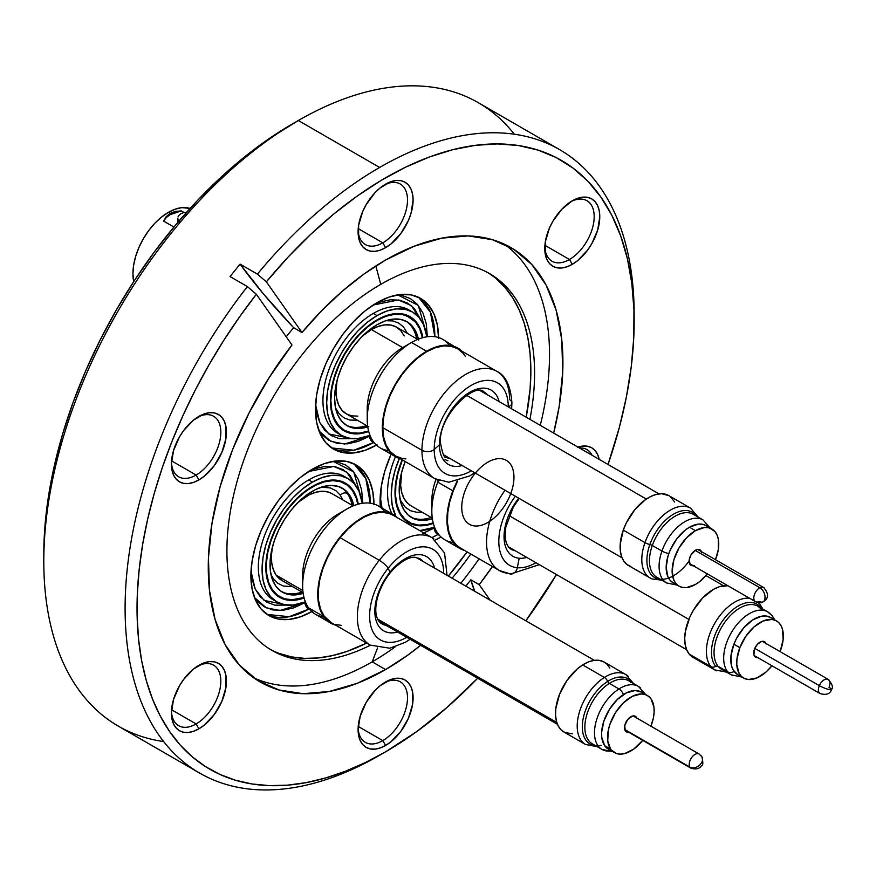 <?xml version="1.0" encoding="UTF-8"?>
<svg xmlns="http://www.w3.org/2000/svg" width="876" height="876" viewBox="0 0 876 876"><rect width="100%" height="100%" fill="white"/><g stroke="black" fill="none" stroke-linecap="round" stroke-linejoin="round"><path stroke-width="1.31" d="M308.571 471.518L333.833 466.437L346.688 472.087L356.105 486.081L349.929 475.252L343.206 469.678L335.004 466.645L325.664 466.273L315.513 468.572L308.582 471.518M354.035 463.842L365.84 478.701L370.23 503.185A87.02 50.239 120 0 0 354.035 463.842M309.261 608.776L308.691 609.116A5.278 3.044 60 0 1 304.968 602.655L305.571 602.305L304.968 602.655A5.278 3.044 -120 0 0 308.691 609.116A87.02 50.239 120 0 0 309.261 608.776M333.099 461.345L337.085 461.86L345.845 465.112L353.028 471.069L358.372 479.522L361.657 490.155L362.763 503.229L353.729 471.912L333.088 461.356M438.449 534.196L437.88 534.524A5.278 3.044 60 0 1 434.157 528.064L434.759 527.713L434.157 528.064A5.278 3.044 -120 0 0 437.88 534.524A87.02 50.239 120 0 0 438.449 534.196M348.024 478.548A71.197 41.106 -60 0 1 362.281 503.295L358.941 491.108L354.287 483.738L348.024 478.548A71.197 41.106 -60 0 0 312.425 482.074L322.248 477.519L331.686 475.372L340.392 475.723L348.024 478.548L344.29 476.391A71.197 41.106 120 0 0 308.691 479.917L312.425 482.074L302.603 488.863L293.153 497.623L284.448 508.025L276.827 519.654L270.564 532.082L265.91 544.817L263.041 557.377L262.077 569.28L263.041 580.065L265.91 589.307L270.564 596.676L276.827 601.867L284.448 604.692L293.153 605.042L305.385 601.845A71.197 41.106 -60 0 1 276.827 601.867A71.197 41.106 -60 0 1 265.91 544.817A71.197 41.106 -60 0 1 312.425 482.074L308.691 479.917A71.197 41.106 120 0 0 262.176 542.66A71.197 41.106 120 0 0 273.093 599.721A71.197 41.106 120 0 0 275.009 600.706M310.323 610.046L308.691 609.116L310.323 610.046M373.953 504.685L372.771 491.502L369.278 480.201L363.584 471.2L355.941 464.849L346.611 461.389L335.968 460.973L324.427 463.59L312.425 469.153A87.02 50.239 -60 0 1 355.93 464.849A87.02 50.239 -60 0 1 373.953 504.018M434.573 527.253A71.197 41.106 -60 0 1 419.746 530.615L434.573 527.253M399.752 457.491L395.098 470.226L392.229 482.785L391.265 494.688L392.229 505.474L395.875 516.325A71.197 41.106 -60 0 1 399.357 458.4M395.448 456.681A71.197 41.106 120 0 0 391.955 513.807M439.511 535.466L437.88 534.524L439.511 535.466M312.425 486.377A65.93 38.062 -60 0 1 345.385 483.114A65.93 38.062 -60 0 1 358.295 504.138L355.492 494.743L351.188 487.921L345.385 483.114L338.322 480.497L330.263 480.179L321.514 482.161L312.425 486.377L303.326 492.662L294.588 500.776L286.529 510.401L279.466 521.176L273.662 532.685L269.359 544.478L266.698 556.107L265.811 567.122L266.698 577.109L269.359 585.672L273.662 592.494L279.466 597.301L286.529 599.918L294.588 600.246L304.125 597.969A65.93 38.062 -60 0 1 279.466 597.301A65.93 38.062 -60 0 1 269.359 544.478A65.93 38.062 -60 0 1 312.425 486.377M373.165 305.034L398.438 299.953L411.282 305.604L420.699 319.598L414.523 308.768L407.8 303.195L399.598 300.161L390.258 299.789L380.107 302.089L373.176 305.034M418.629 297.358L430.434 312.217L434.825 336.702A87.02 50.239 120 0 0 418.629 297.358M373.855 442.292L373.285 442.632A5.278 3.044 60 0 1 369.562 436.171L370.165 435.821L369.562 436.171A5.278 3.044 -120 0 0 373.285 442.632A87.02 50.239 120 0 0 373.855 442.292M427.357 336.745L418.323 305.428L397.682 294.873L401.679 295.376L410.439 298.628L417.622 304.585L422.966 313.05L426.251 323.671L427.357 336.745M412.618 312.064A71.197 41.106 -60 0 1 426.875 336.811L423.535 324.624L418.881 317.265L412.618 312.064A71.197 41.106 -60 0 0 377.019 315.59L386.842 311.035L396.28 308.889L404.986 309.239L412.618 312.064L408.884 309.918A71.197 41.106 120 0 0 373.285 313.444L377.019 315.59L367.197 322.379L357.747 331.139L349.042 341.541L341.421 353.17L335.158 365.599L330.504 378.333L327.635 390.893L326.671 402.796L327.635 413.582L330.504 422.834L335.158 430.193L341.421 435.394L349.042 438.219L357.747 438.558L369.979 435.361A71.197 41.106 -60 0 1 341.421 435.394A71.197 41.106 -60 0 1 330.504 378.333A71.197 41.106 -60 0 1 377.019 315.59L373.285 313.444A71.197 41.106 120 0 0 326.77 376.176A71.197 41.106 120 0 0 337.687 433.237A71.197 41.106 120 0 0 339.603 434.222M374.917 443.574L373.285 442.632L374.917 443.574M438.558 338.202L437.376 325.018L433.872 313.717L428.178 304.717L420.535 298.366L411.205 294.905L400.562 294.489L389.021 297.106L377.019 302.669A87.02 50.239 -60 0 1 420.535 298.366A87.02 50.239 -60 0 1 438.548 337.534M377.019 319.893A65.93 38.062 -60 0 1 409.979 316.63A65.93 38.062 -60 0 1 422.889 337.654L420.086 328.259L415.782 321.448L409.979 316.63L402.916 314.013L394.857 313.696L386.108 315.678L377.019 319.893L367.92 326.179L359.182 334.293L351.123 343.918L344.06 354.692L338.256 366.201L333.953 377.994L331.292 389.623L330.405 400.639L331.292 410.625L333.953 419.188L338.256 426.01L344.06 430.817L351.123 433.434L359.182 433.762L368.719 431.485A65.93 38.062 -60 0 1 344.06 430.817A65.93 38.062 -60 0 1 333.953 377.994A65.93 38.062 -60 0 1 377.019 319.893M196.125 723.948A34.941 20.17 120 0 0 220.818 681.944A34.941 20.17 120 0 0 197.483 666.154A34.941 20.17 -60 0 1 213.591 665.158A34.941 20.17 -60 0 1 218.945 693.157A34.941 20.17 -60 0 1 196.125 723.948L171.543 709.757L196.125 723.948A34.941 20.17 -60 0 1 178.649 725.678A34.941 20.17 -60 0 1 171.455 711.235A34.941 20.17 120 0 0 196.125 723.948L198.918 728.799L196.125 723.948M198.918 665.278A38.894 22.458 -60 0 1 226.424 681.156A38.894 22.458 -60 0 1 198.918 728.799L204.283 725.087L214.204 714.619L221.792 701.479L225.899 687.66L225.899 675.265L224.333 670.217L221.792 666.187L218.365 663.351L214.204 661.807L209.441 661.621L204.283 662.793L193.552 668.99L183.642 679.447L179.471 685.809L173.503 699.552L171.411 712.911L171.948 718.802L173.503 723.861L176.054 727.879L179.471 730.726L183.642 732.259L188.395 732.456L193.552 731.285L198.918 728.799A38.894 22.458 -60 0 1 171.411 712.911A38.894 22.458 -60 0 1 198.918 665.278L198.918 665.278M196.125 475.044A34.941 20.17 120 0 0 220.818 433.04A34.941 20.17 120 0 0 197.483 417.25A34.941 20.17 -60 0 1 213.591 416.253A34.941 20.17 -60 0 1 218.945 444.252A34.941 20.17 -60 0 1 196.125 475.044L171.543 460.853L196.125 475.044A34.941 20.17 -60 0 1 178.649 476.774A34.941 20.17 -60 0 1 171.455 462.331A34.941 20.17 120 0 0 196.125 475.044L198.918 479.895L196.125 475.044M198.918 416.374A38.894 22.458 -60 0 1 226.424 432.251A38.894 22.458 -60 0 1 198.918 479.895L204.283 476.183L214.204 465.714L221.792 452.574L225.899 438.756L225.899 426.36L224.333 421.301L221.792 417.283L218.365 414.447L214.204 412.903L209.441 412.716L204.283 413.888L193.552 420.075L183.642 430.543L179.471 436.905L173.503 450.647L171.411 464.006L171.948 469.897L173.503 474.956L176.054 478.975L179.471 481.811L183.642 483.355L188.395 483.552L193.552 482.38L198.918 479.895A38.894 22.458 -60 0 1 171.411 464.006A38.894 22.458 -60 0 1 198.918 416.374L198.918 416.374M382.801 242.816A34.941 20.17 120 0 0 407.493 200.812A34.941 20.17 120 0 0 384.159 185.011A34.941 20.17 -60 0 1 400.266 184.026A34.941 20.17 -60 0 1 405.621 212.025A34.941 20.17 -60 0 1 382.801 242.816L358.218 228.625L382.801 242.816A34.941 20.17 -60 0 1 365.325 244.546A34.941 20.17 -60 0 1 358.131 230.103A34.941 20.17 120 0 0 382.801 242.816L385.593 247.656L382.801 242.816M385.593 184.146A38.894 22.458 -60 0 1 413.1 200.024A38.894 22.458 -60 0 1 385.593 247.656L390.959 243.955L400.88 233.487L408.468 220.347L411.008 213.383L413.1 200.024L412.574 194.133L411.008 189.074L408.468 185.055L405.04 182.219L400.88 180.675L396.116 180.478L390.959 181.65L380.228 187.847L375.07 192.632L366.146 204.677L362.73 211.455L358.623 225.274L358.623 237.67L360.189 242.729L362.73 246.747L366.146 249.583L370.318 251.127L375.07 251.324L380.228 250.153L385.593 247.656A38.894 22.458 -60 0 1 358.087 231.779A38.894 22.458 -60 0 1 385.593 184.146L385.593 184.146M569.477 259.493A34.941 20.17 120 0 0 594.18 217.489A34.941 20.17 120 0 0 570.834 201.688A34.941 20.17 -60 0 1 586.942 200.703A34.941 20.17 -60 0 1 592.307 228.702A34.941 20.17 -60 0 1 569.477 259.493L544.905 245.302L569.477 259.493A34.941 20.17 -60 0 1 552.011 261.223A34.941 20.17 -60 0 1 544.806 246.769A34.941 20.17 120 0 0 569.477 259.493L572.269 264.333L569.477 259.493M572.269 200.812A38.894 22.458 -60 0 1 599.775 216.701A38.894 22.458 -60 0 1 572.269 264.333L577.634 260.632L587.555 250.164L591.727 243.802L597.684 230.059L599.775 216.701L599.25 210.809L597.684 205.75L595.143 201.732L591.727 198.885L587.555 197.352L582.803 197.155L577.634 198.326L572.269 200.812L561.746 209.309L552.822 221.343L549.405 228.132L545.299 241.951L545.299 254.347L546.865 259.395L549.405 263.424L552.822 266.26L556.994 267.804L561.746 267.99L566.903 266.819L572.269 264.333A38.894 22.458 -60 0 1 544.773 248.456A38.894 22.458 -60 0 1 572.269 200.812L572.269 200.812M592.056 455.246A34.941 20.17 120 0 0 579.507 447.997A34.941 20.17 -60 0 1 586.942 449.607A34.941 20.17 -60 0 1 592.056 455.246M577.974 447.121A38.894 22.458 -60 0 1 599.184 459.363M382.801 740.625A34.941 20.17 120 0 0 407.493 698.621A34.941 20.17 120 0 0 384.159 682.82A34.941 20.17 -60 0 1 400.266 681.835A34.941 20.17 -60 0 1 405.621 709.834A34.941 20.17 -60 0 1 382.801 740.625L358.218 726.434L382.801 740.625A34.941 20.17 -60 0 1 365.325 742.355A34.941 20.17 -60 0 1 358.131 727.912A34.941 20.17 120 0 0 382.801 740.625L385.593 745.465L382.801 740.625M385.593 681.955A38.894 22.458 -60 0 1 413.1 697.833A38.894 22.458 -60 0 1 385.593 745.465L390.959 741.764L400.88 731.296L408.468 718.156L412.574 704.337L412.574 691.941L411.008 686.883L408.468 682.864L405.04 680.028L400.88 678.484L396.116 678.298L390.959 679.469L380.228 685.656L375.07 690.441L366.146 702.486L360.189 716.229L358.087 729.588L358.623 735.479L360.189 740.538L362.73 744.556L366.146 747.392L370.318 748.936L375.07 749.133L380.228 747.962L385.593 745.465A38.894 22.458 -60 0 1 358.087 729.588A38.894 22.458 -60 0 1 385.593 681.955L385.593 681.955M163.648 741.567A359.959 207.82 -60 0 1 43.8 561.374A359.959 207.82 -60 0 1 298.322 120.516L292.365 123.965A351.517 202.947 120 0 0 292.354 123.965A351.517 202.947 120 0 0 43.8 554.486L44.994 525.655L48.574 495.728L54.498 464.992L62.722 433.719L73.146 402.237L85.695 370.844L100.225 339.833L116.607 309.502L134.674 280.156L154.264 252.058L175.189 225.504L197.242 200.724L220.204 177.981L243.867 157.472L268.001 139.404L298.333 120.516A359.959 207.82 -60 0 1 298.333 120.516A359.959 207.82 120 0 0 63.171 437.715A359.959 207.82 120 0 0 118.348 726.16L199.651 773.092A359.959 207.82 -60 0 1 247.393 286.583L230.049 276.564L240.068 264.114L257.402 274.122A359.959 207.82 -60 0 1 379.626 167.458L298.333 120.516L379.626 167.458A359.959 207.82 -60 0 1 559.611 149.632A359.959 207.82 -60 0 1 634.136 317.879M253.69 677.816A250.788 144.792 120 0 0 372.201 661.84L377.534 647.988L372.201 661.84A250.788 144.792 120 0 0 395.021 646.959A250.788 144.792 120 0 1 372.201 661.84L385.593 669.571L372.201 661.84A250.788 144.792 120 0 1 253.679 677.816M380.742 284.371L375.848 265.976L380.742 284.371A217.555 125.607 -60 0 1 489.531 273.597A217.555 125.607 -60 0 1 529.903 419.363A217.555 125.607 -60 0 0 380.742 284.371A217.555 125.607 -60 0 0 227.004 544.784A217.555 125.607 -60 0 0 370.373 645.229A217.555 125.607 -60 0 1 271.965 650.419A217.555 125.607 -60 0 1 238.622 476.084A217.555 125.607 -60 0 1 380.742 284.371M470.806 554.037A217.555 125.607 -60 0 1 452.082 578.204A217.555 125.607 -60 0 0 470.806 554.037M448.348 576.058A217.555 125.607 120 0 0 467.072 551.88L448.348 576.058M495.936 278.502L504.926 287.317L512.69 297.785L519.139 309.819L524.231 323.299L527.899 338.092L530.111 354.057L530.856 371.041L530.111 388.878L526.18 417.217A217.555 125.607 120 0 0 487.647 272.546M420.622 645.305A250.788 144.792 -60 0 1 385.593 669.571A250.788 144.792 -60 0 1 260.205 681.988A250.788 144.792 -60 0 1 291.971 344.958L256.339 294.27A351.517 202.947 -60 0 0 146.27 680.488A351.517 202.947 -60 0 0 385.593 751.827L365.467 762.503L345.462 771.23L325.73 777.932L306.381 782.586L287.558 785.159L269.381 785.619L251.97 783.965L235.425 780.22L219.876 774.406L205.422 766.544L192.14 756.711L180.138 744.961L169.484 731.361L160.242 716.02L152.49 699.026L146.27 680.488L141.616 660.526L138.572 639.294L137.149 616.901L137.357 593.523L139.196 569.29L142.657 544.368L147.715 518.931L154.329 493.133L162.465 467.149L172.079 441.154L183.084 415.312L195.425 389.787L209.014 364.766L223.763 340.403L239.575 316.849L256.339 294.27L247.393 286.583A359.959 207.82 120 0 0 134.532 682.152A359.959 207.82 120 0 0 379.626 755.265L385.593 751.827A351.517 202.947 -60 0 1 385.593 751.827L416.604 731.679L447.132 707.359L477.672 678.243A351.517 202.947 -60 0 1 385.604 751.816L379.626 755.265A359.959 207.82 120 0 0 379.636 755.265L379.636 755.265A359.959 207.82 -60 0 1 199.651 773.092M385.593 260.041A250.788 144.792 -60 0 1 510.982 247.623A250.788 144.792 -60 0 1 553.665 433.083L559.151 406.617L562.742 371.752L561.724 339.319L556.118 310.148L546.066 285.007L531.831 264.541L513.785 249.31L492.4 239.685L468.233 235.918L441.909 238.13L414.129 246.233L385.593 260.041L363.879 274.111L342.494 291.062L321.766 310.619L301.979 332.508A250.788 144.792 -60 0 1 385.593 260.041M492.454 566.531A250.788 144.792 -60 0 1 479.216 584.653L470.861 579.824L465.835 586.153L470.861 579.824A329.628 69.664 -141.2 0 0 474.748 591.3L470.861 579.824L479.216 584.653L492.454 566.531M460.82 583.263A250.788 144.792 120 0 0 479.052 558.8A250.788 144.792 120 0 1 460.82 583.263M540.262 425.342A250.788 144.792 120 0 0 504.105 244.054A250.788 144.792 120 0 1 540.262 425.342M402.139 459.79L398.547 469.886L395.886 481.515L394.999 492.542L395.886 502.517L398.547 511.091L402.85 517.902L408.654 522.72L415.717 525.337L423.776 525.655L433.313 523.388A65.93 38.062 -60 0 1 408.654 522.72A65.93 38.062 -60 0 1 402.139 459.79M420.622 645.316L407.307 655.5L385.593 669.571L357.069 683.379L329.277 691.482L302.965 693.693L278.798 689.927L257.413 680.302L239.367 665.07L225.132 644.605L215.08 619.463L209.463 590.293L208.444 557.859L212.036 522.994L220.15 486.607L232.578 449.662L248.992 413.111L268.965 377.906L291.971 344.958L256.339 294.27L247.393 286.583L230.049 276.564L240.068 264.114A329.628 69.664 -141.2 0 0 293.624 327.679L286.211 336.756L293.624 327.679L301.979 332.508L266.359 281.82L287.974 257.216L310.509 234.549L333.734 214.051L357.452 195.885L381.432 180.226L405.457 167.239L429.295 157.034L452.717 149.697L475.515 145.317L497.469 143.916L518.384 145.515L538.05 150.103L556.304 157.625L572.948 168.028L587.851 181.19L600.859 197.023L611.853 215.343L620.734 236.005L627.413 258.803L631.837 283.517L633.961 309.94L633.753 337.808L631.235 366.858L626.417 396.828L619.354 427.422L608.032 464.477A351.517 202.947 -60 0 0 634.158 321.295L634.158 314.407A359.959 207.82 120 0 0 379.626 167.458A359.959 207.82 120 0 0 257.402 274.122L266.359 281.82A351.517 202.947 -60 0 1 634.158 321.295M559.611 149.632L478.307 102.689A359.959 207.82 120 0 0 298.333 120.516A359.959 207.82 -60 0 1 514.311 134.214M556.479 574.568L525.841 620.799A351.517 202.947 -60 0 0 556.479 574.568M490.133 600.18L479.216 584.653L490.133 600.18M599.25 459.714L597.684 454.655L595.143 450.636L591.727 447.8L587.555 446.256L582.803 446.059L577.634 447.231M270.126 649.313A217.555 125.607 120 0 0 366.65 643.072L347.005 651.405L332.365 655.62L318.152 657.953L304.498 658.38L291.555 656.901L279.422 653.507M311.845 611.59A87.02 50.239 -60 0 1 268.91 615.576A87.02 50.239 -60 0 1 255.573 545.847A87.02 50.239 -60 0 1 312.425 469.153L300.424 477.453L288.872 488.162L278.239 500.864L268.91 515.088L261.256 530.276L255.573 545.847L252.069 561.188L250.886 575.74L252.069 588.913L255.573 600.224L261.256 609.225L268.91 615.576L278.239 619.025L288.872 619.452L300.424 616.824L312.425 611.262M391.112 454.184L384.761 471.255L381.257 486.607L380.304 507.084A87.02 50.239 -60 0 1 391.112 454.184M435.328 539.934L441.033 537.01A87.02 50.239 -60 0 1 435.328 539.934M376.439 445.118A87.02 50.239 -60 0 1 333.504 449.092A87.02 50.239 -60 0 1 320.167 379.363A87.02 50.239 -60 0 1 377.019 302.669L365.018 310.969L353.466 321.678L342.834 334.38L333.504 348.604L325.85 363.792L320.167 379.363L316.663 394.715L315.48 409.256L316.663 422.429L320.167 433.74L325.85 442.741L333.504 449.092L342.834 452.542L353.466 452.969L365.018 450.352L377.019 444.778M293.624 327.679L301.979 332.508L266.359 281.82L257.402 274.122L240.068 264.114L263.884 294.456L293.624 327.679M331.675 447.943A87.02 50.239 120 0 0 373.285 442.632L353.751 450.231L331.675 447.943M319.061 431.058L321.492 434.255L328.686 440.223L337.446 443.464L347.444 443.858L358.284 441.394L369.562 436.171L344.596 444.033L330.843 441.34L319.061 431.058M315.601 404.734L319.784 422.56L328.73 433.938L351.977 438.624L339.516 438.69L331.325 435.646L324.602 430.072L319.598 422.155L316.521 412.224L315.601 404.745M373.285 313.444A71.197 41.106 120 0 0 328.182 371.807A71.197 41.106 120 0 0 333.23 429.919M431.912 537.634A87.02 50.239 120 0 0 437.88 534.524L431.912 537.634M422.878 533.298L434.157 528.064L423.809 532.958M382.045 508.091L380.195 496.637L382.045 508.091M267.081 614.426A87.02 50.239 120 0 0 308.691 609.116L289.157 616.715L267.081 614.426M254.467 597.542L256.898 600.739L264.092 606.696L272.852 609.948L282.849 610.342L293.69 607.878L304.968 602.655L279.991 610.517L266.249 607.824L254.467 597.542M287.394 605.108L274.922 605.163L266.731 602.13L260.008 596.556L255.004 588.639L251.927 578.707L251.007 571.229L255.19 589.044L264.136 600.421L287.383 605.108M308.691 479.917A71.197 41.106 120 0 0 263.588 538.291A71.197 41.106 120 0 0 268.636 596.403M466.634 395.328L646.313 499.057L466.634 395.328M668.903 495.663L661.698 493.714L656.496 494.338L650.999 496.353L645.404 499.681L634.804 509.722L626.307 522.939L623.274 530.111A40.351 23.291 120 0 0 628.464 565.491L650.156 578.018A40.351 23.291 -60 0 1 644.966 542.638L623.274 530.111L620.208 544.237L620.296 550.643L621.467 556.282L623.69 560.925L626.866 564.407L630.884 566.586M692.16 513.741A36.387 21.013 120 0 0 652.302 545.474A2.639 0.657 19.5 0 0 649.85 544.533A37.712 21.769 -60 0 0 655.872 578.182A37.712 21.769 -60 0 0 688.503 561.812A37.712 21.769 -60 0 1 655.872 578.182A37.712 21.769 -60 0 1 649.85 544.533A5.278 1.314 -160.5 0 1 644.966 542.638A40.351 23.291 120 0 0 651.503 578.686M689.16 507.456A40.351 23.291 120 0 0 644.966 542.638A5.278 1.314 19.5 0 0 649.85 544.533A37.712 21.769 -60 0 1 672.965 514.497A37.712 21.769 -60 0 1 696.705 516.271A37.712 21.769 -60 0 0 672.965 514.497A37.712 21.769 -60 0 0 649.85 544.533A2.639 0.657 -160.5 0 1 652.302 545.474A36.387 21.013 120 0 0 656.978 577.383L666.614 582.945A36.387 21.013 -60 0 1 661.938 551.037L652.302 545.474L661.938 551.037A36.387 21.013 120 0 0 667.83 583.558M668.826 553.577A6.592 1.643 -160.5 0 1 661.938 551.037A6.592 1.643 19.5 0 0 668.092 553.413M674.673 502.036L670.414 496.681M701.796 519.304A36.387 21.013 120 0 0 661.938 551.037A36.387 21.013 -60 0 1 703.012 519.917L710.228 528.042M703.012 519.917L693.376 514.354A36.387 21.013 120 0 0 652.302 545.474A36.387 21.013 120 0 0 658.194 577.996M690.507 508.124L668.815 495.608A40.351 23.291 120 0 0 623.274 530.111L644.966 542.638A40.351 23.291 -60 0 1 690.507 508.124L698.249 517.168M693.201 565.71A8.968 5.179 -60 0 1 690.956 565.338A8.968 5.179 -60 0 1 689.587 558.143A8.968 5.179 -60 0 1 695.445 550.248L690.956 554.979L689.226 559.731L690.168 564.681L691.92 565.688L694.208 565.458M705.957 525.578L702.421 524.264L698.391 524.111L689.478 527.21A32.959 19.031 120 0 0 667.939 556.26A32.959 19.031 120 0 0 672.998 582.671L670.096 580.262L667.939 576.857L666.165 567.582L667.939 556.26L670.096 550.358L676.524 539.222L684.933 530.352L689.478 527.21L695.445 530.648A32.959 19.031 -60 0 0 673.907 559.698A32.959 19.031 -60 0 0 678.966 586.11A32.959 19.031 -60 0 0 695.445 584.478L699.99 581.335L707.326 573.868A32.959 19.031 -60 0 1 695.445 584.478L686.521 587.588L682.492 587.424L678.966 586.11L676.064 583.712L673.907 580.295L672.133 571.021L673.907 559.698L678.966 548.048L686.521 537.853L695.445 530.648A32.959 19.031 -60 0 1 711.925 529.016A32.959 19.031 -60 0 1 715.495 559.709L718.298 549.624L718.298 539.123L716.973 534.831L714.827 531.425L705.957 525.578A32.959 19.031 120 0 0 689.478 527.21L695.445 530.648L704.359 527.549L708.388 527.713L711.925 529.016M701.665 552.548L699.924 549.799L697.865 549.405L695.445 550.248A8.968 5.179 -60 0 1 699.924 549.799A8.968 5.179 -60 0 1 701.369 551.551M449.049 458.466A37.712 21.769 -60 0 0 450.582 458.827A37.712 21.769 -60 0 1 446.344 457.294C444.428 458.619 442.468 453.768 440.464 442.73A6.592 3.811 180 0 1 439.434 444.767A6.592 3.811 0 0 0 440.464 442.709C438.175 415.914 475.088 381.454 484.056 391.977A37.712 21.769 -60 0 1 487.505 394.89M508.255 406.76A52.352 30.222 -60 0 0 471.244 385.385A52.352 30.222 -60 0 0 434.222 449.498A7.906 4.566 180 0 1 421.958 450.275A7.906 4.566 0 0 0 434.222 449.498A52.352 30.222 -60 0 0 471.332 470.806A52.352 30.222 -60 0 1 434.222 449.498L439.434 444.767A42.88 24.758 120 0 1 465.944 394.737A42.88 24.758 120 0 1 499.112 401.591A42.88 24.758 120 0 0 465.944 394.737A42.88 24.758 120 0 0 439.434 444.767A42.88 24.758 120 0 0 462.2 465.539A42.88 24.758 120 0 1 439.434 444.767L434.222 449.498A52.352 30.222 -60 0 1 471.244 385.385A52.352 30.222 -60 0 1 508.255 406.76L508.255 406.76A7.906 4.566 0 0 0 511.912 402.938A7.906 4.566 180 0 1 508.255 406.76A52.352 30.222 -60 0 1 508.255 406.869M405.895 458.915L402.27 458.487L395.634 456.035L390.181 451.512L386.13 445.096L383.644 437.047L382.801 427.663L421.958 450.275L382.801 427.663A61.966 35.774 120 0 0 395.634 456.035L434.792 478.635A61.966 35.774 -60 0 1 421.958 450.275A61.966 35.774 120 0 0 439.237 480.552M492.323 369.387A61.966 35.774 120 0 0 446.322 390.871A61.966 35.774 120 0 0 421.958 450.275A61.966 35.774 -60 0 1 449.005 387.904A61.966 35.774 -60 0 1 496.758 371.304A61.966 35.774 -60 0 1 509.602 399.675A7.906 4.566 180 0 1 511.912 402.938M445.019 459.571L447.921 460.831M511.628 408.818L511.912 402.905C510.664 385.867 505.605 375.333 496.758 371.304L457.6 348.692A61.966 35.774 120 0 0 409.848 365.303A61.966 35.774 120 0 0 382.801 427.663L383.644 417.305L386.13 406.376L390.181 395.284L395.634 384.476L402.27 374.348L409.848 365.303L418.071 357.671L426.623 351.769L435.164 347.805L443.387 345.932L450.965 346.239L457.6 348.692L463.054 353.214L465.233 356.138M763.073 601.834A7.643 4.643 -117.3 0 0 764.978 598.166L765.011 597.279L764.978 598.166A7.643 4.643 62.7 0 1 763.073 601.834A7.643 4.643 62.7 0 1 759.273 601.451A8.18 4.719 -60 0 1 755.495 601.681A8.18 4.719 -60 0 1 754.313 594.935A8.18 4.719 -60 0 1 759.897 587.752A7.643 4.643 62.7 0 1 765.011 597.279A7.643 4.643 -117.3 0 0 759.897 587.752A8.18 4.719 -60 0 1 763.675 587.522C768.986 593.753 768.789 598.527 763.073 601.845C761.835 603.071 759.317 603.017 755.495 601.681L689.511 563.586M764.2 587.916A8.18 4.719 120 0 0 759.897 587.752L695.194 550.402L759.897 587.752A8.18 4.719 120 0 0 754.488 594.41A8.18 4.719 120 0 0 754.981 601.286M764.978 598.166L765.274 597.279L764.978 598.166M367.471 413.669A50.107 28.93 -60 0 1 402.653 347.619L411.512 342.505L426.623 351.221L411.512 342.505A62.634 36.157 120 0 0 370.603 397.693A62.634 36.157 120 0 0 380.195 447.888L395.306 456.604A62.634 36.157 -60 0 1 385.703 406.42A62.634 36.157 -60 0 1 426.623 351.221A62.634 36.157 -60 0 1 457.929 348.122A62.634 36.157 -60 0 1 462.134 351.309L442.829 339.406A62.634 36.157 120 0 0 411.512 342.505L402.653 347.619A50.107 28.93 120 0 0 367.23 408.983L367.23 419.21A62.634 36.157 -60 0 1 411.512 342.505L411.512 342.505A62.634 36.157 -60 0 1 449.454 345.363M395.306 456.604L400.168 458.652A62.634 36.157 -60 0 1 395.306 456.604L389.798 452.038L385.703 445.555L383.184 437.42L382.33 427.937L383.184 417.469L385.703 406.42L389.798 395.207L395.306 384.279L402.018 374.052L409.672 364.909L417.983 357.2L426.623 351.221L435.262 347.225L443.563 345.33L451.228 345.637L457.929 348.122M388.681 450.647A62.634 36.157 -60 0 1 367.23 419.21M402.653 347.619L371.424 329.584A50.107 28.93 120 0 0 362.697 335.88L371.424 329.584L402.653 347.619L411.512 342.505M367.679 426.185L346.37 413.888L341.969 410.231L338.694 405.051L336.68 398.536L336.001 390.948L337.085 380.25A50.107 28.93 120 0 0 346.37 413.888L351.736 415.881L357.868 416.122M416.702 338.782A59.995 34.635 120 0 0 406.07 321.262M418.629 340.151L416.209 332.354L412.289 326.146L407.011 321.777L400.584 319.39L393.247 319.094L385.298 320.901L377.019 324.744A59.995 34.635 -60 0 1 407.011 321.777A59.995 34.635 -60 0 1 418.421 339.143M409.65 317.2L402.653 314.615L394.682 314.298L386.02 316.258L377.019 320.441L368.019 326.66L359.357 334.687L351.375 344.224L344.388 354.889L338.651 366.277L334.38 377.95L331.752 389.459L330.865 400.376L331.752 410.253L334.38 418.739L338.651 425.484L344.388 430.247L351.375 432.843L359.357 433.16L368.588 430.992A65.262 37.679 -60 0 1 344.388 430.247A65.262 37.679 -60 0 1 334.38 377.95A65.262 37.679 -60 0 1 377.019 320.441L377.019 320.441A65.262 37.679 -60 0 1 409.65 317.2A65.262 37.679 -60 0 1 422.396 337.797L419.659 328.719L415.388 321.963L404.997 314.517M166.133 216.722L170.13 213.372L168.356 212.353A50.107 28.93 120 0 0 133.689 281.667L132.933 273.717L133.612 265.34L135.627 256.504L138.901 247.536L143.314 238.798L148.679 230.607L154.8 223.292L161.447 217.128L168.356 212.353L170.13 213.372L175.32 211.412L181.277 210.908L184.037 212.496L181.277 210.908A25.448 14.695 0 0 0 163.615 221.102L166.133 216.722L170.13 213.372L175.32 211.412L181.277 210.908L170.13 214.664L166.155 217.642L163.615 221.102L173.908 227.037L163.615 221.102M186.117 212.255L184.201 212.463L186.117 212.255M180.85 213.645L184.201 212.463L180.85 213.645L178.616 215.693L180.85 213.645M178.036 216.919L178.616 215.693L178.036 216.919M178.036 219.526L178.627 220.763L178.036 219.526M178.89 221.124L179.58 221.869M190.114 208.411A50.107 28.93 120 0 0 168.356 212.353L175.277 209.145L181.923 207.634L190.114 208.411M367.767 426.875A59.995 34.635 -60 0 1 347.027 425.681A59.995 34.635 -60 0 1 337.829 377.611A59.995 34.635 -60 0 1 377.019 324.744L368.741 330.46L360.781 337.84L353.455 346.6L347.027 356.412L341.75 366.88L337.829 377.611L335.409 388.188L334.599 398.219L335.409 407.307L337.829 415.104L341.75 421.301L347.027 425.681L353.455 428.068L360.781 428.353L368.741 426.546M346.108 425.123A59.995 34.635 120 0 0 366.595 425.572M385.878 320.715L392.919 320.934L398.788 323.113L403.595 327.098L407.471 333.46M357.375 420.239L349.929 420.053L344.06 417.885L339.253 413.888L335.53 407.909M404.154 335.946L400.88 330.767L396.478 327.109L391.112 325.116L384.98 324.876L378.333 326.387L371.424 329.584A50.107 28.93 120 0 1 396.478 327.109L417.775 339.406M465.244 490.308A36.923 21.32 120 0 0 487.855 522.468A36.923 21.32 120 0 0 510.467 464.192A36.923 21.32 120 0 0 465.244 490.308M688.854 619.398L509.153 515.646L688.854 619.398M774.822 619.945L772.227 615.751L767.606 611.809A36.387 21.013 -60 0 1 771.044 614.755A36.387 21.013 120 0 0 765.887 610.988A36.387 21.013 120 0 0 732.369 630.906A36.387 21.013 120 0 0 727.77 671.903L718.134 666.34L727.77 671.903A36.387 21.013 -60 0 1 733.256 629.526A36.387 21.013 -60 0 1 767.606 611.809L757.97 606.247A36.387 21.013 120 0 0 723.62 623.964A36.387 21.013 120 0 0 718.134 666.34A2.639 2.102 -39.4 0 0 715.736 666.439A5.278 4.205 140.6 0 1 710.94 666.647L689.237 654.12L686.696 649.85L685.163 644.517L684.703 638.341L685.35 631.552L689.784 617.208L693.409 610.189L702.771 597.837L713.721 589.22L719.284 586.756L727.836 585.715A40.351 23.291 120 0 0 692.719 611.393A40.351 23.291 120 0 0 689.237 654.12L710.94 666.647A40.351 23.291 -60 0 1 714.411 623.92A40.351 23.291 -60 0 1 749.528 598.231A40.351 23.291 120 0 0 714.411 623.92A40.351 23.291 120 0 0 710.94 666.647A5.278 4.205 -39.4 0 0 715.736 666.439A37.712 21.769 -60 0 1 723.729 619.266A37.712 21.769 -60 0 1 760.576 607.221A5.278 4.205 -39.4 0 0 759.864 604.101A5.278 4.205 140.6 0 1 760.576 607.221A37.712 21.769 -60 0 0 723.729 619.266A37.712 21.769 -60 0 0 715.736 666.439A2.639 2.102 140.6 0 1 718.134 666.34A36.387 21.013 120 0 0 723.302 670.096M758.375 602.655A40.351 23.291 -60 0 1 758.923 603.29M773.212 619.003A6.592 5.256 -39.4 0 0 772.271 615.806A6.592 5.256 140.6 0 1 773.212 618.993M734.11 671.443A6.592 5.256 140.6 0 1 727.77 671.903A6.592 5.256 -39.4 0 0 733.595 671.728M726.456 672.1L714.75 669.91L693.058 657.383A40.351 23.291 120 0 1 689.237 654.12L692.719 657.175M771.044 614.755A6.592 5.256 140.6 0 1 772.271 615.806M741.862 677.038L731.208 674.848A36.387 21.013 -60 0 1 727.77 671.903A36.387 21.013 120 0 0 732.938 675.67M761.408 609.192A36.387 21.013 120 0 0 756.251 605.425A36.387 21.013 120 0 0 722.733 625.344A36.387 21.013 120 0 0 718.134 666.34A36.387 21.013 120 0 0 721.572 669.275L731.208 674.848M758.583 602.688L759.853 604.079A5.278 4.205 140.6 0 1 759.864 604.101M714.75 669.91A40.351 23.291 -60 0 1 710.94 666.647A40.351 23.291 120 0 0 716.667 670.819M766.161 644.035L764.222 641.55L760.861 641.725L757.236 644.517L754.543 648.974A8.968 5.179 -60 0 1 764.518 641.703A8.968 5.179 -60 0 1 765.963 643.444M743.56 678.013A32.959 19.031 -60 0 0 771.92 665.76L766.073 671.98L756.995 677.904L748.378 679.502L744.666 678.572L741.545 676.524L739.136 673.436L736.782 664.654L736.924 659.289L739.848 647.66L733.88 644.221A32.959 19.031 120 0 0 737.592 674.564L743.56 678.013A32.959 19.031 -60 0 1 739.848 647.66L745.848 636.304L754.006 626.953L763.084 621.018L771.69 619.431L775.402 620.361L778.534 622.398L780.943 625.486L782.553 629.505L783.144 639.633L780.22 651.262A32.959 19.031 -60 0 1 780.089 651.602L780.22 651.262A32.959 19.031 -60 0 0 776.519 620.92L770.552 617.471A32.959 19.031 120 0 0 733.88 644.221L736.541 638.396L743.757 627.829L752.55 620.044L761.562 616.211L765.723 615.981L770.628 617.514M737.658 674.608L733.168 669.998L731.559 665.979L730.956 655.85L733.88 644.221L739.848 647.66A32.959 19.031 -60 0 1 776.519 620.92M757.795 657.602A8.968 5.179 -60 0 1 755.55 657.23A8.968 5.179 -60 0 1 754.543 648.974L753.918 654.898L755.002 656.825L758.003 657.569M535.926 562.71A52.352 30.222 -60 0 1 517.322 567.725L519.194 558.231A42.88 24.758 120 0 1 518.734 498.17A42.88 24.758 120 0 0 519.194 558.231A42.88 24.758 120 0 0 526.794 557.432M517.322 567.725A52.352 30.222 -60 0 1 515.362 496.232A52.352 30.222 -60 0 0 517.322 567.725A7.906 6.242 95.1 0 1 510.708 574.021A7.906 6.242 -84.9 0 0 517.322 567.725L519.194 558.231M510.708 574.021A7.906 6.242 95.1 0 1 508.463 573.342A61.966 35.774 -60 0 1 499.386 570.539A61.966 35.774 -60 0 1 505.003 490.253A61.966 35.774 120 0 0 496.342 568.393M460.36 548.004L456.451 545.135L451.917 539.331L448.884 531.798L447.483 522.819L447.767 512.734L449.716 501.948L453.264 490.867L457.688 481.023A61.966 35.774 120 0 0 460.228 547.927L499.386 570.539L510.555 574.01L539.309 564.659M515.176 550.73A37.712 21.769 -60 0 1 510.938 549.197L508.463 547.04L506.306 542.978L505.277 538.379L505.78 527.089L513.413 506.941L519.216 498.455M754.105 655.478L820.1 693.573A8.18 4.719 -60 0 1 819.334 685.656A8.18 4.719 -60 0 1 828.269 679.415A8.18 4.719 -60 0 1 829.024 687.342A7.643 1.292 -157 0 1 831.532 689.532A7.643 1.292 -157 0 1 829.9 689.675L829.276 689.565A7.643 1.292 -157 0 1 819.334 685.656A8.18 4.719 120 0 0 820.275 693.672M828.083 679.316A8.18 4.719 120 0 0 819.334 685.656L754.794 648.382L819.334 685.656A7.643 1.292 23 0 0 829.276 689.565L829.9 689.675A7.643 1.292 23 0 0 831.532 689.532C833.372 687.408 832.288 684.036 828.269 679.415L762.284 641.32M829.276 689.565L829.955 689.324L829.276 689.565M459.9 548.496A62.634 36.157 -60 0 0 464.762 550.544L456.078 545.671L451.49 539.813L448.435 532.192L447.023 523.114L447.308 512.931L449.279 502.036L452.859 490.834A62.634 36.157 -60 0 1 457.195 481.154L452.859 490.834L437.759 482.118L452.859 490.834A62.634 36.157 -60 0 0 459.9 548.496L444.8 539.78A62.634 36.157 120 0 1 437.759 482.118A62.634 36.157 -60 0 1 438.471 480.311M438.449 480.387A62.634 36.157 120 0 0 437.759 482.118L437.146 479.84L437.759 482.118A62.634 36.157 -60 0 0 431.824 511.113L431.824 500.886A50.107 28.93 120 0 1 435.974 479.281A50.107 28.93 -60 0 0 432.076 505.561M410.702 517.015A59.995 34.635 120 0 0 431.2 517.464M432.361 518.767A59.995 34.635 -60 0 1 411.621 517.585A59.995 34.635 -60 0 1 404.876 462.342L401.438 473.073L399.555 483.508L399.281 493.265L400.639 501.959L403.562 509.252L407.953 514.869L413.647 518.603L420.403 520.289L427.981 519.884L432.361 518.767M401.646 462.057A65.262 37.679 -60 0 1 402.478 459.977L401.646 462.057A65.262 37.679 -60 0 0 408.983 522.151A65.262 37.679 -60 0 0 433.182 522.884L426.776 524.647L418.542 525.096L411.183 523.257L404.997 519.205L400.222 513.095L397.036 505.156L395.558 495.696L395.853 485.085L397.912 473.73L401.646 462.057M405.183 461.542L404.876 462.342A59.995 34.635 -60 0 1 405.183 461.542M421.969 512.131L416.669 512.252L410.505 510.719L405.325 507.313L400.124 499.802M432.273 518.088L410.964 505.78A50.107 28.93 120 0 1 401.679 472.142L400.66 485.479L401.799 492.739L404.241 498.838L407.909 503.525L411.074 505.846M453.275 542.54A62.634 36.157 -60 0 1 431.824 511.113M377.731 619.091L556.775 722.459L377.731 619.091M609.849 668.07L606.98 664.194L603.225 661.566L598.735 660.307L593.676 660.46L588.256 662.015L582.671 664.917L604.363 677.444A40.351 23.291 -60 0 1 625.913 674.608L604.221 662.092A40.351 23.291 120 0 0 582.671 664.917L577.142 669.056L567.068 680.345L559.589 694.186L555.833 708.454L555.548 715.068L556.359 720.981L558.242 725.985L561.111 729.872L564.867 732.489L572.367 733.825M628.366 676.425A40.351 23.291 120 0 0 604.363 677.444A5.278 2.891 57.7 0 1 607.681 681.408A37.712 21.769 -60 0 1 632.111 682.754A37.712 21.769 -60 0 0 607.681 681.408A2.639 1.445 -122.3 0 0 609.346 683.389A36.387 21.013 120 0 0 587.238 713.338A36.387 21.013 120 0 0 590.172 742.235M640.63 688.032A36.387 21.013 120 0 0 618.982 688.952L609.346 683.389L618.982 688.952A36.387 21.013 -60 0 1 638.418 686.401L628.782 680.838A36.387 21.013 120 0 0 609.346 683.389A2.639 1.445 57.7 0 1 607.681 681.408A37.712 21.769 -60 0 0 582.518 722.799A37.712 21.769 -60 0 0 601.045 745.388A37.712 21.769 -60 0 1 582.518 722.799A37.712 21.769 -60 0 1 607.681 681.408A5.278 2.891 -122.3 0 0 604.363 677.444A40.351 23.291 120 0 0 579.857 710.655A40.351 23.291 120 0 0 583.109 742.684M623.394 694.602A6.592 3.613 -122.3 0 0 618.982 688.952A6.592 3.613 57.7 0 1 623.132 693.902M611.448 750.907A36.387 21.013 -60 0 1 602.02 749.429A36.387 21.013 -60 0 1 596.217 721.068A36.387 21.013 -60 0 1 618.982 688.952A36.387 21.013 120 0 0 596.874 718.9A36.387 21.013 120 0 0 599.808 747.797M630.994 682.47A36.387 21.013 120 0 0 609.346 683.389A36.387 21.013 120 0 0 586.581 715.506A36.387 21.013 120 0 0 592.384 743.866L602.02 749.429L612.674 751.619M582.671 664.917A40.351 23.291 120 0 0 557.432 700.526A40.351 23.291 120 0 0 563.87 731.975L585.562 744.49A40.351 23.291 -60 0 1 579.124 713.053A40.351 23.291 -60 0 1 604.363 677.444L582.671 664.917M636.852 718.232L634.016 715.878L636.337 717.225A8.968 5.179 -60 0 1 636.775 718.035M628.607 732.194A8.968 5.179 -60 0 1 626.362 731.81A8.968 5.179 -60 0 1 625.355 730.88L626.986 732.084L629.209 732.073M610.66 749.166A32.959 19.031 -60 0 1 616.66 710.885A32.959 19.031 -60 0 1 647.331 695.5A32.959 19.031 -60 0 1 651.032 698.938L653.956 707.195L654.109 712.385L653.365 718.013L650.901 726.193A32.959 19.031 -60 0 0 651.032 698.938L648.371 696.19L645.043 694.504L641.155 693.956L632.373 696.31L623.351 702.891L615.478 712.692L609.948 724.211L608.338 730.08L607.736 740.91L610.66 749.166L604.692 745.717L616.66 753.59L620.537 754.137L624.818 753.535L633.895 748.98L642.732 740.351A32.959 19.031 -60 0 1 614.372 752.593A32.959 19.031 -60 0 1 610.66 749.166M647.331 695.5L641.363 692.062A32.959 19.031 120 0 0 610.692 707.447A32.959 19.031 120 0 0 604.692 745.717L601.768 737.461L601.626 732.27L603.98 720.773L609.51 709.242L617.394 699.442L626.406 692.872L635.188 690.518L641.429 692.095M608.47 749.199L604.692 745.717A32.959 19.031 120 0 0 608.404 749.155A32.959 19.031 120 0 0 611.656 750.403M636.337 717.225L634.706 716.01L632.494 716.031L627.676 719.535L624.719 725.689L625.355 730.88A8.968 5.179 -60 0 1 626.986 720.466A8.968 5.179 -60 0 1 635.33 716.283A8.968 5.179 -60 0 1 636.337 717.225M385.988 625.311A37.712 21.769 -60 0 1 381.75 623.778C370.756 617.131 375.771 590.971 390.083 572.97A6.592 1.391 -141.2 0 0 390.006 572.181A6.592 1.391 38.8 0 1 390.072 572.981C403.201 557.76 412.563 556.961 414.556 557.278L419.462 558.461A37.712 21.769 -60 0 1 422.911 561.374M434.518 568.075A42.88 24.758 120 0 0 390.006 572.181A42.88 24.758 120 0 0 375.125 615.828A42.88 24.758 120 0 0 397.605 632.012A42.88 24.758 120 0 1 375.125 615.828A42.88 24.758 120 0 1 390.006 572.181L388.134 568.272L390.006 572.181A42.88 24.758 120 0 1 434.518 568.075M406.738 637.29A52.352 30.222 -60 0 1 370.898 626.362A52.352 30.222 -60 0 1 388.134 568.272A52.352 30.222 -60 0 1 425.188 546.909A52.352 30.222 -60 0 1 443.661 573.353A52.352 30.222 -60 0 0 425.188 546.909A52.352 30.222 -60 0 0 388.134 568.272A7.906 1.675 -141.2 0 0 379.275 560.279A7.906 1.675 38.8 0 1 388.134 568.272A52.352 30.222 -60 0 0 370.898 626.362A52.352 30.222 -60 0 0 406.738 637.29M433.828 538.85A61.966 35.774 120 0 0 379.275 560.279A61.966 35.774 -60 0 1 432.164 537.787L444.57 552.997L447.034 575.302M432.164 537.787L393.006 515.176A61.966 35.774 120 0 0 340.118 537.678L379.275 560.279L340.118 537.678L347.936 529.06L356.302 521.986L364.887 516.698L373.362 513.424L381.41 512.274L388.703 513.303L393.138 515.252M341.301 625.398L335.344 624.391M331.172 622.595L324.076 616.058L320.528 609.072L318.579 600.531L318.295 590.785L319.696 580.186L322.718 569.159L327.263 558.111L333.132 547.489L340.118 537.678A61.966 35.774 120 0 0 331.04 622.518L370.198 645.119A61.966 35.774 -60 0 1 379.275 560.279A61.966 35.774 120 0 0 368.544 644.057M700.066 764.595L700.734 763.817A7.643 5.935 -30.5 0 0 701.961 756.897A7.643 5.935 149.5 0 1 700.734 763.817L700.066 764.595A7.643 5.935 149.5 0 1 689.839 767.08A7.643 5.935 -30.5 0 0 700.066 764.595L700.734 763.817L700.066 764.595M701.961 756.897A7.643 5.935 149.5 0 0 700.143 755.09A8.18 4.719 120 0 0 698.577 753.776A8.18 4.719 120 0 0 691.339 758.036A8.18 4.719 120 0 0 689.839 767.08A8.18 4.719 -60 0 1 691.602 757.641A8.18 4.719 -60 0 1 699.081 754.006L701.917 756.809C703.198 762.558 703.089 765.471 701.588 765.536C699.563 768.843 696.004 769.719 690.901 768.164A8.18 4.719 -60 0 1 689.839 767.08L624.73 729.489L689.839 767.08A8.18 4.719 120 0 0 691.405 768.394M330.712 623.088A62.634 36.157 -60 0 0 335.574 625.135L328.73 621.785L323.671 616.562L308.571 607.835A62.634 36.157 120 0 0 315.601 614.361L330.712 623.088A62.634 36.157 -60 0 1 323.671 616.562A62.634 36.157 -60 0 1 335.07 543.843A62.634 36.157 -60 0 1 393.335 514.606A62.634 36.157 -60 0 1 397.54 517.793L388.988 512.712L381.608 511.672L373.483 512.832L364.92 516.15L356.247 521.483L347.794 528.644L339.877 537.349L332.825 547.259L326.89 558.001L322.302 569.159L319.247 580.306L317.835 591.015L318.119 600.87L320.09 609.499L323.671 616.562L308.571 607.835A62.634 36.157 -60 0 1 302.636 585.694A62.634 36.157 -60 0 1 346.918 508.989A62.634 36.157 -60 0 1 384.86 511.847M324.087 617.12A62.634 36.157 -60 0 1 308.571 607.835A62.634 36.157 120 0 1 319.959 535.126A62.634 36.157 120 0 1 378.235 505.89L393.335 514.606M272.611 546.153L271.472 554.716L271.702 562.6L273.279 569.499L276.148 575.149L302.844 590.566L276.148 575.149A50.107 28.93 120 0 0 281.776 580.372L303.085 592.669M352.108 505.266A59.995 34.635 120 0 0 347.301 493.429L349.163 494.502A59.995 34.635 -60 0 1 353.827 505.627L349.163 494.502L344.323 489.498L338.245 486.443L331.183 485.446L323.408 486.552L315.196 489.728L306.885 494.841L298.793 501.696L291.215 510.029L284.459 519.534L278.765 529.816L274.374 540.514L271.45 551.19L270.093 561.45L270.366 570.889L272.25 579.145L275.688 585.913A59.995 34.635 -60 0 1 286.594 516.26A59.995 34.635 -60 0 1 342.417 488.25A59.995 34.635 -60 0 1 349.163 494.502L347.301 493.429A5.278 4.161 -35.1 0 0 340.337 495.29A5.278 4.161 144.9 0 1 347.301 493.429A59.995 34.635 120 0 0 341.476 487.746M272.458 589.931L271.264 589.241L272.458 589.931A65.262 37.679 -60 0 1 284.328 514.157A65.262 37.679 -60 0 1 345.056 483.683A65.262 37.679 -60 0 1 352.393 490.494A65.262 37.679 -60 0 1 357.802 504.28L356.127 497.853L352.393 490.494L347.126 485.041L340.523 481.712L332.836 480.628L324.372 481.844L315.448 485.293L306.403 490.856L297.588 498.313L289.354 507.379L281.995 517.716L275.809 528.907L271.034 540.536L267.848 552.154L266.37 563.312L266.665 573.583L268.724 582.573L272.458 589.931A65.262 37.679 -60 0 0 279.794 596.731A65.262 37.679 -60 0 0 303.994 597.476L292.015 599.786L284.328 598.713L277.725 595.384L272.458 589.931M275.688 585.913L280.528 590.917L286.594 593.983L293.657 594.979L303.173 593.359A59.995 34.635 -60 0 1 282.422 592.165A59.995 34.635 -60 0 1 275.688 585.913M281.514 591.607A59.995 34.635 120 0 0 302.001 592.056M292.781 586.723L283.276 586.022L277.736 583.23L273.323 578.664L270.936 574.393M321.284 487.187L330.383 487.932L335.924 490.724L340.337 495.29L342.877 499.933M331.982 493.648L328.401 492.071L322.499 491.239L315.995 492.17L309.151 494.82L298.114 502.364A50.107 28.93 120 0 1 331.884 493.593L353.181 505.89M272.491 546.734A50.107 28.93 120 0 0 276.148 575.149L281.886 580.438M302.877 580.153A50.107 28.93 -60 0 1 342.242 511.978M346.918 508.989L338.059 514.102A50.107 28.93 120 0 0 302.636 575.466L302.636 585.694M276.827 601.867L274.933 600.662M341.421 435.394L339.527 434.178M43.8 561.374L43.8 554.486M298.322 120.516L292.354 123.965M658.96 493.878L480.541 390.86M622.037 557.815L443.617 454.808M650.156 578.018L651.952 578.916L661.862 580.197M666.614 582.945L677.268 585.135M678.966 586.11L672.998 582.671M434.792 478.635L448.808 482.227L469.919 475.854L474.715 472.755M697.69 549.427L763.675 587.522M344.388 430.247L339.735 427.565M177.839 222.362L177.839 218.223M686.642 649.718L508.211 546.701M723.554 585.77L705.903 575.576M757.97 606.247L760.937 608.798M759.853 604.079L762.843 609.061M820.1 693.573C826.243 695.358 830.065 694.011 831.532 689.543M408.84 522.063L404.329 519.457M594.366 660.362L415.947 557.344M557.443 724.299L379.023 621.292M633.655 683.652L625.913 674.608M645.634 694.526L638.418 686.401M597.268 746.68L585.562 744.49M614.372 752.593L608.404 749.155M410.121 639.239L405.38 642.305L389.831 648.218L370.198 645.119M633.096 715.911L699.081 754.006M624.917 730.069L690.901 768.164M279.652 596.655L275.141 594.048M344.914 483.607L340.403 481.001"/></g></svg>
